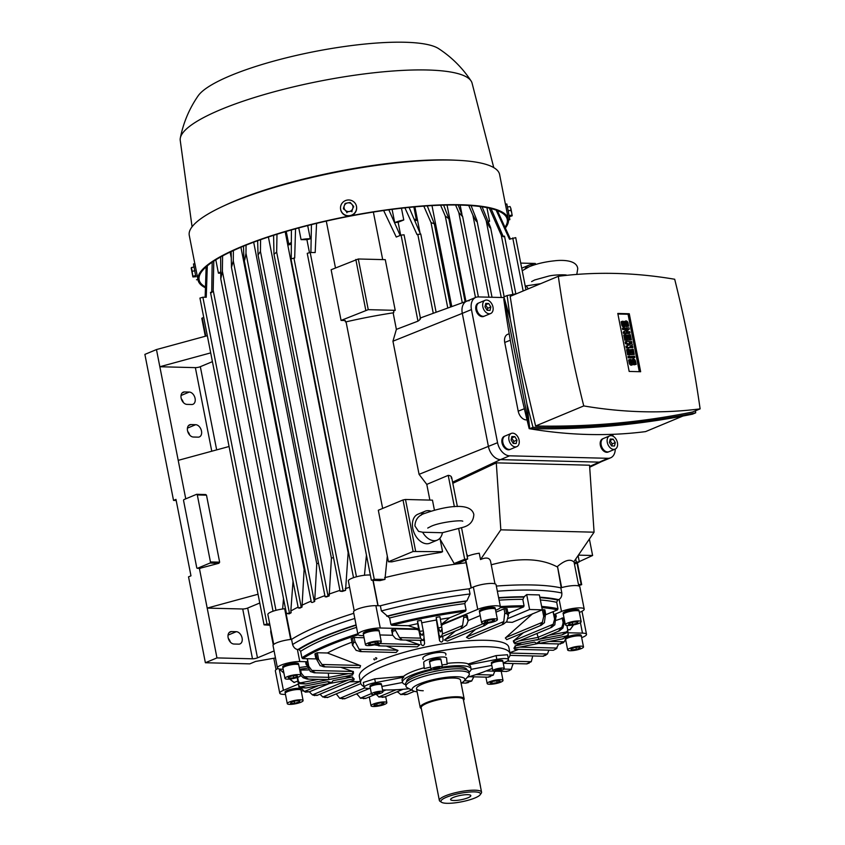 <?xml version="1.0" encoding="UTF-8"?>
<svg xmlns="http://www.w3.org/2000/svg" width="845" height="845" viewBox="0 0 845 845"><rect width="100%" height="100%" fill="white"/><g stroke="black" fill="none" stroke-linecap="round" stroke-linejoin="round"><path stroke-width="1.27" d="M442.041 532.815L463.313 527.217C470.052 525.273 473.549 521.006 473.823 514.415C470.475 500.599 440.594 507.729 425.436 513.168C418.697 515.112 415.191 519.379 414.927 525.97L418.539 531.357L422.637 532.234L442.442 532.73A15.675 10.594 -112.6 0 1 437.235 540.145A15.675 10.594 -112.6 0 1 422.637 532.234M421.021 515.334A15.675 10.594 -112.6 0 1 425.172 511.204A15.675 10.594 -112.6 0 1 431.013 511.162M437.235 540.145L429.925 543.198A15.675 10.594 -112.6 0 1 412.782 528.452A15.675 10.594 -112.6 0 1 417.863 514.256L425.172 511.204M525.22 286.032L540.642 283.677M525.189 268.678A15.675 10.594 -112.6 0 1 529.033 265.14A15.675 10.594 -112.6 0 1 534.241 264.897M528.283 288.832A15.675 10.594 -112.6 0 1 526.361 285.927M700.114 408.874A913.508 617.156 67.4 0 0 689.171 344.105A913.508 617.156 67.4 0 0 674.69 279.251A748.934 505.975 67.4 0 0 558.323 276.304A913.508 617.156 67.4 0 0 569.266 341.074A913.508 617.156 67.4 0 0 583.758 405.927A748.934 505.975 67.4 0 0 700.114 408.874L692.668 411.98C641.439 422.405 589.092 427.074 535.603 425.996L583.758 405.927M558.323 276.304L510.179 296.384L520.499 361.406L535.603 425.996M504.275 298.834L503.768 299.056A913.508 617.156 -112.6 0 0 514.7 363.815A913.508 617.156 -112.6 0 0 529.192 428.668L529.709 428.457M626.303 329.592L622.649 329.508L622.395 328.219L629.007 327.839L629.261 329.127L626.124 331.62L629.768 331.705L630.021 332.993L628.807 333.5L623.409 333.374L623.156 332.085L627.518 329.085L622.649 329.508M630.021 332.993L624.624 332.856L624.381 331.567L623.156 332.085M624.381 331.567L627.518 329.085M624.624 332.856L623.409 333.374M623.874 328.99L623.621 327.712M626.314 341.454L625.099 341.961L625.427 343.672L626.652 343.165L626.314 341.454L631.711 341.591L631.954 342.869L630.507 343.376M628.976 345.035L625.427 343.672M631.954 342.869L629.261 342.806L632.208 344.158L632.377 345.024L629.937 346.239L632.63 346.313L632.884 347.601L627.497 347.464L627.159 345.742L630.233 344.538L626.652 343.165M627.159 345.742L625.934 346.249L626.272 347.971L627.497 347.464M632.884 347.601L626.272 347.971M633.602 357.984L628.215 357.847L627.962 356.558L634.574 356.189L634.827 357.477L633.602 357.984M634.827 357.477L628.215 357.847M629.43 357.34L629.176 356.051M629.852 359.484L630.444 362.494A2.239 1.51 67.4 0 0 632.894 364.596L631.669 365.103A2.239 1.51 -112.6 0 1 629.219 363.001L628.638 359.991L629.852 359.484L630.803 359.516L631.395 362.516A0.898 0.602 67.4 0 0 632.662 362.547L632.409 361.259L631.247 361.745M632.894 364.596A2.239 1.51 67.4 0 0 633.613 362.568L633.359 361.28A0.898 0.602 67.4 0 1 634.627 361.322L633.465 361.808M632.409 361.259A2.239 1.51 67.4 0 1 633.137 359.231A2.239 1.51 67.4 0 1 635.577 361.343L636.169 364.343L634.003 364.829L633.665 363.139M635.218 364.322L634.627 361.322M636.169 364.343L634.003 364.829M631.141 361.206A2.239 1.51 -112.6 0 1 631.912 359.738L633.137 359.231M630.138 349.661L631.088 349.693L631.764 353.125L633.032 353.157L632.271 349.291L633.222 349.312L634.236 354.467L628.838 354.33L627.835 349.175L628.786 349.207L629.536 353.073L630.814 353.104L630.138 349.661L628.965 350.147M627.835 349.175L626.61 349.693L627.624 354.837L628.838 354.33M634.236 354.467L627.624 354.837M632.271 349.291L631.109 349.777M627.275 335.064L628.226 335.085L628.891 338.528L630.169 338.56L629.409 334.694L630.359 334.715L631.373 339.87L625.976 339.732L624.962 334.578L625.913 334.599L626.673 338.465L627.941 338.496L627.275 335.064L626.103 335.549M624.962 334.578L623.747 335.085L624.761 340.239L625.976 339.732M631.373 339.87L624.761 340.239M629.409 334.694L628.236 335.18M622.353 321.269L622.945 324.269A2.239 1.51 67.4 0 0 625.395 326.381L624.17 326.888A2.239 1.51 -112.6 0 1 621.719 324.776L621.138 321.776L622.353 321.269L623.304 321.29L623.895 324.3A0.898 0.602 67.4 0 0 625.163 324.332L624.909 323.043L623.747 323.529M625.395 326.381A2.239 1.51 67.4 0 0 626.113 324.353L625.86 323.065A0.898 0.602 67.4 0 1 627.127 323.096L625.965 323.582M624.909 323.043A2.239 1.51 67.4 0 1 625.638 321.015A2.239 1.51 67.4 0 1 628.088 323.117L628.669 326.128L626.504 326.614L626.166 324.924M627.719 326.107L627.127 323.096M628.669 326.128L626.504 326.614M623.642 322.98A2.239 1.51 -112.6 0 1 624.413 321.522L625.638 321.015M617.896 314.002L628.057 314.255L639.327 371.694M629.271 313.748L640.647 371.726L629.166 371.43L617.79 313.453L629.271 313.748L628.057 314.255M682.918 416.046L645.548 431.615A748.934 505.975 -112.6 0 1 529.192 428.668M516.686 293.669L507.137 295.539L510.338 319.442L526.868 403.699L532.994 427.338C588.395 428.404 642.622 423.567 695.699 412.825L695.456 410.818M695.699 412.825L692.456 414.177C639.38 424.919 585.141 429.756 529.752 428.69L503.895 296.891L507.137 295.539M526.868 403.699L529.752 428.69L532.994 427.338M510.338 319.442L503.895 296.891M485.146 300.292L479.052 302.827A7.172 4.838 67.4 0 0 476.992 310.326A7.172 4.838 67.4 0 0 483.16 316.315A7.172 4.838 67.4 0 0 484.565 316.062L490.67 313.516A7.172 4.838 67.4 0 0 492.73 306.027A7.172 4.838 67.4 0 0 486.562 300.038A7.172 4.838 67.4 0 0 485.146 300.292A7.172 4.838 67.4 0 0 483.087 307.781A7.172 4.838 67.4 0 0 489.255 313.78A7.172 4.838 67.4 0 0 490.67 313.516M478.967 302.869A7.172 4.838 67.4 0 0 478.883 302.901A7.172 4.838 67.4 0 0 476.812 310.39A7.172 4.838 67.4 0 0 482.991 316.389A7.172 4.838 67.4 0 0 484.396 316.136A7.172 4.838 67.4 0 0 484.481 316.093M478.555 303.059A7.172 4.838 67.4 0 0 478.196 303.186A7.172 4.838 67.4 0 0 476.136 310.675A7.172 4.838 67.4 0 0 482.305 316.674A7.172 4.838 67.4 0 0 483.72 316.421A7.172 4.838 67.4 0 0 484.048 316.252M485.769 303.429L488.695 303.503L490.839 306.978L490.047 310.379L487.121 310.305L484.977 306.83L485.769 303.429M487.311 310.305L487.787 308.245L485.452 304.77M485.653 304.781L488.695 303.503M487.787 308.245L490.839 306.978M511.267 433.422L505.173 435.967A7.172 4.838 67.4 0 0 503.102 443.456A7.172 4.838 67.4 0 0 509.281 449.445A7.172 4.838 67.4 0 0 510.686 449.191L516.781 446.646A7.172 4.838 67.4 0 0 518.851 439.157A7.172 4.838 67.4 0 0 512.683 433.168A7.172 4.838 67.4 0 0 511.267 433.422A7.172 4.838 67.4 0 0 509.208 440.91A7.172 4.838 67.4 0 0 515.376 446.91A7.172 4.838 67.4 0 0 516.781 446.646M505.088 435.999A7.172 4.838 67.4 0 0 505.004 436.031A7.172 4.838 67.4 0 0 502.933 443.53A7.172 4.838 67.4 0 0 509.112 449.519A7.172 4.838 67.4 0 0 510.517 449.265A7.172 4.838 67.4 0 0 510.602 449.223M504.666 436.2A7.172 4.838 67.4 0 0 504.317 436.316A7.172 4.838 67.4 0 0 502.257 443.805A7.172 4.838 67.4 0 0 508.426 449.804A7.172 4.838 67.4 0 0 509.831 449.551A7.172 4.838 67.4 0 0 510.169 449.382M511.89 436.559L514.816 436.633L516.96 440.108L516.168 443.509L513.232 443.435L511.098 439.96L511.89 436.559M513.433 443.435L513.908 441.386L511.574 437.9M511.774 437.911L514.816 436.633M513.908 441.386L516.96 440.108M609.604 435.914L603.51 438.449A7.172 4.838 67.4 0 0 601.439 445.949A7.172 4.838 67.4 0 0 607.618 451.938A7.172 4.838 67.4 0 0 609.023 451.684L615.118 449.139A7.172 4.838 67.4 0 0 617.188 441.65A7.172 4.838 67.4 0 0 611.019 435.65A7.172 4.838 67.4 0 0 609.604 435.914A7.172 4.838 67.4 0 0 607.544 443.403A7.172 4.838 67.4 0 0 613.713 449.403A7.172 4.838 67.4 0 0 615.118 449.139M603.425 438.492A7.172 4.838 67.4 0 0 603.341 438.523A7.172 4.838 67.4 0 0 601.27 446.012A7.172 4.838 67.4 0 0 607.449 452.012A7.172 4.838 67.4 0 0 608.854 451.758A7.172 4.838 67.4 0 0 608.939 451.716M603.003 438.682A7.172 4.838 67.4 0 0 602.654 438.808A7.172 4.838 67.4 0 0 600.594 446.297A7.172 4.838 67.4 0 0 606.763 452.297A7.172 4.838 67.4 0 0 608.168 452.043A7.172 4.838 67.4 0 0 608.506 451.874M610.227 439.051L613.153 439.125L615.297 442.6L614.505 446.002L611.569 445.928L609.435 442.453L610.227 439.051M611.769 445.928L612.245 443.868L609.91 440.393M610.111 440.403L613.153 439.125M612.245 443.868L615.297 442.6M527.037 419.933L526.234 419.912A8.957 6.052 -112.6 0 1 518.207 411.166L504.729 342.457A8.957 6.052 -112.6 0 1 507.898 334.24L509.197 333.807M615.255 449.075A13.435 9.084 -112.6 0 1 610.586 457.832A13.435 9.084 -112.6 0 1 607.946 458.307L509.609 455.814A13.435 9.084 -112.6 0 1 497.557 442.695L471.447 309.566A13.435 9.084 -112.6 0 1 475.788 297.398A13.435 9.084 -112.6 0 1 478.428 296.922L504.032 297.567M475.788 297.398L466.641 301.211A13.435 9.084 67.4 0 0 462.299 313.368L488.421 446.509A13.435 9.084 67.4 0 0 500.462 459.627L509.609 455.814M612.71 434.33L613.079 436.242M601.703 461.518A13.435 9.084 67.4 0 1 598.799 462.12L500.462 459.627L598.799 462.12A13.435 9.084 67.4 0 0 601.439 461.634L610.586 457.832M510.845 210.299L510.845 208.356L511.69 212.644L510.845 210.299L508.31 210.785M510.053 206.56L510.845 208.356L510.053 206.56L507.56 207.036M512.186 215.623L511.69 212.644L512.186 215.623M509.408 216.711L512.165 215.802M509.218 215.623L511.743 215.148M191.202 267.96L192.85 276.833L191.519 267.506L192.966 276.959L196.061 276.674M194.963 270.749L192.311 271.256M194.213 266.999L191.519 267.506M195.871 275.586L193.199 276.104M343.429 208.261L344.274 205.779A4.478 4.373 -5.2 0 0 345.109 210.078L343.492 208.937M345.13 203.476L347.654 202.906A4.478 4.373 -5.2 0 0 344.274 205.779L345.13 203.476M350.2 202.504L351.89 204.321A4.478 4.373 -5.2 0 0 347.654 202.906L350.2 202.504M351.89 204.321L353.59 206.317L352.735 208.62A4.478 4.373 -5.2 0 0 351.89 204.321M352.735 208.62L351.89 211.092L349.344 211.493A4.478 4.373 -5.2 0 0 352.735 208.62M349.344 211.493L346.809 212.063L345.109 210.078A4.478 4.373 -5.2 0 0 349.344 211.493M353.654 206.993L353.59 206.317M351.953 211.778L351.89 211.092M346.872 212.75L346.809 212.063M508.479 220.08L509.873 219.626L506.842 203.983L505.426 204.247L508.405 219.478M506.482 209.613L507.338 213.996M205.441 287.796A158.121 33.694 -11.1 0 1 198.036 280.054L194.899 263.672L193.494 263.936L193.949 267.041M195.797 276.727L193.494 263.936M340.546 208.736A8.059 7.88 -5.2 0 0 350.105 215.887A8.059 7.88 -5.2 0 0 356.601 207.268M347.041 200.117A8.059 7.88 -5.2 0 0 340.535 208.588A8.059 7.88 -5.2 0 0 350.073 215.581A8.059 7.88 -5.2 0 0 356.59 207.12A8.059 7.88 -5.2 0 0 347.041 200.117M198.036 280.054A158.121 33.694 -11.1 0 1 289.37 230.262A158.121 33.694 -11.1 0 1 460.8 204.754A158.121 33.694 -11.1 0 1 508.352 219.172A158.121 33.694 -11.1 0 1 505.363 228.023M194.825 263.682L189.269 235.385A158.121 33.694 -11.1 0 1 222.858 206.328A158.121 33.694 -11.1 0 1 452.033 160.096A158.121 33.694 -11.1 0 1 457.525 160.296A158.121 33.694 -11.1 0 1 499.596 174.503L508.352 219.172M205.462 286.994A157.001 33.451 -11.1 0 1 199.135 279.832A157.001 33.451 -11.1 0 1 289.824 230.4A157.001 33.451 -11.1 0 1 460.039 205.071A157.001 33.451 -11.1 0 1 507.253 219.383A157.001 33.451 -11.1 0 1 504.993 227.22M192.069 226.798L180.238 140.428A148.709 31.687 -11.1 0 1 180.323 138.031A148.709 31.687 -11.1 0 1 272.005 92.369A148.709 31.687 -11.1 0 1 427.433 69.998A148.709 31.687 -11.1 0 1 471.098 80.983A148.709 31.687 -11.1 0 1 472.08 83.169L493.755 167.606M180.323 138.031C183.365 122.652 189.322 108.572 198.174 95.791A125.419 26.723 -11.1 0 1 281.258 59.108A125.419 26.723 -11.1 0 1 404.839 42.25A125.419 26.723 -11.1 0 1 438.608 48.619C451.631 57.111 462.468 67.896 471.098 80.983M222.858 206.328L225.7 205.008A154.086 32.839 -11.1 0 1 449.044 159.948A154.086 32.839 -11.1 0 1 454.388 160.138L457.525 160.296M421.328 708.564A22.392 4.774 -11.1 0 1 420.187 707.423A22.392 4.774 -11.1 0 1 426.313 702.713A22.392 4.774 -11.1 0 1 449.952 697.114A22.392 4.774 -11.1 0 1 464.148 698.804A22.392 4.774 -11.1 0 1 463.525 700.283M441.586 802.296L440.055 801.324A21.505 4.584 -11.1 0 1 439.358 800.447A21.505 4.584 -11.1 0 1 445.23 795.916A21.505 4.584 -11.1 0 1 467.929 790.54A21.505 4.584 -11.1 0 1 481.555 792.166A21.505 4.584 -11.1 0 1 481.238 793.244L480.192 794.722A20.153 4.299 -11.1 0 1 474.985 797.955A20.153 4.299 -11.1 0 1 455.772 802.75A20.153 4.299 -11.1 0 1 441.586 802.296A20.153 4.299 -11.1 0 1 446.435 797.226A20.153 4.299 -11.1 0 1 469.704 792.019A20.153 4.299 -11.1 0 1 480.192 794.722M468.003 797.775A10.298 2.197 -11.1 0 1 456.532 800.405A10.298 2.197 -11.1 0 1 450.628 799.285A10.298 2.197 -11.1 0 1 453.406 797.405A10.298 2.197 -11.1 0 1 463.683 794.902A10.298 2.197 -11.1 0 1 470.686 795.356A10.298 2.197 -11.1 0 1 468.003 797.775M480.53 786.991A6.274 4.426 -88.5 0 0 480.393 785.945L465.901 712.081A6.274 4.426 -88.5 0 0 465.648 711.099M423.25 690.745A22.392 4.774 -11.1 0 1 416.522 688.696A22.392 4.774 -11.1 0 1 429.45 681.651A22.392 4.774 -11.1 0 1 453.733 678.039A22.392 4.774 -11.1 0 1 460.472 680.077L464.148 698.804M417.134 691.823A26.913 5.735 -11.1 0 1 413.279 690.851L407.438 687.841A32.247 6.876 -11.1 0 1 406.001 686.298A32.247 6.876 -11.1 0 1 424.634 676.148A32.247 6.876 -11.1 0 1 459.595 670.941A32.247 6.876 -11.1 0 1 469.302 673.887A32.247 6.876 -11.1 0 1 468.553 675.852L464.285 680.848A26.913 5.735 -11.1 0 1 461.085 683.193M406.001 686.298L405.589 684.154A32.247 6.876 -11.1 0 1 424.211 674.004A32.247 6.876 -11.1 0 1 459.184 668.796A32.247 6.876 -11.1 0 1 468.88 671.733L469.302 673.887M413.279 690.851A26.913 5.735 -11.1 0 1 424.57 682.031A26.913 5.735 -11.1 0 1 456.807 676.75A26.913 5.735 -11.1 0 1 464.285 680.848M502.955 661.719A5.82 1.236 168.9 0 0 502.955 661.688A5.82 1.236 168.9 0 0 497.061 661.582A5.82 1.236 168.9 0 0 491.526 663.906A5.82 1.236 168.9 0 0 491.526 663.927A5.82 1.236 168.9 0 0 491.536 663.959M504.307 668.585A5.82 1.236 168.9 0 0 504.307 668.564A5.82 1.236 168.9 0 0 498.413 668.448A5.82 1.236 168.9 0 0 492.867 670.772A5.82 1.236 168.9 0 0 492.878 670.803A5.82 1.236 168.9 0 0 498.761 670.909A5.82 1.236 168.9 0 0 504.307 668.585M502.923 661.593A5.82 1.236 168.9 0 0 502.923 661.529A5.82 1.236 168.9 0 0 502.912 661.498A5.82 1.236 168.9 0 0 497.029 661.392A5.82 1.236 168.9 0 0 491.484 663.716A5.82 1.236 168.9 0 0 491.484 663.737A5.82 1.236 168.9 0 0 491.526 663.832M502.775 660.769A5.82 1.236 168.9 0 0 502.764 660.748A5.82 1.236 168.9 0 0 496.881 660.632A5.82 1.236 168.9 0 0 491.336 662.955A5.82 1.236 168.9 0 0 491.336 662.987A5.82 1.236 168.9 0 0 491.346 663.008M501.201 668.849L501.254 669.504L495.983 670.518L495.92 669.853L501.201 668.849M501.127 668.849L501.254 669.504M498.402 669.06L498.645 670.338M382.912 691.812A5.82 1.236 168.9 0 0 382.901 691.791A5.82 1.236 168.9 0 0 377.018 691.685A5.82 1.236 168.9 0 0 371.473 694.009A5.82 1.236 168.9 0 0 371.473 694.03A5.82 1.236 168.9 0 0 377.366 694.136A5.82 1.236 168.9 0 0 382.912 691.812L381.56 684.915A5.82 1.236 168.9 0 0 381.56 684.915A5.82 1.236 168.9 0 0 375.666 684.809A5.82 1.236 168.9 0 0 370.121 687.133A5.82 1.236 168.9 0 0 370.131 687.165A5.82 1.236 168.9 0 0 370.131 687.186M381.517 684.83A5.82 1.236 168.9 0 0 381.528 684.756A5.82 1.236 168.9 0 0 381.517 684.725A5.82 1.236 168.9 0 0 375.634 684.619A5.82 1.236 168.9 0 0 370.089 686.943A5.82 1.236 168.9 0 0 370.089 686.974A5.82 1.236 168.9 0 0 370.131 687.059M381.517 684.725L381.37 683.975A5.82 1.236 168.9 0 0 381.37 683.975A5.82 1.236 168.9 0 0 375.476 683.869A5.82 1.236 168.9 0 0 369.941 686.193A5.82 1.236 168.9 0 0 369.941 686.214A5.82 1.236 168.9 0 0 369.952 686.246M374.578 693.745L374.525 693.09L377.134 692.245L379.796 692.076L379.859 692.742L377.25 693.576L374.578 693.745M379.732 692.076L379.859 692.742M376.997 692.287L377.25 693.576M442.4 666.99L441.048 660.125A5.82 1.236 168.9 0 0 435.217 659.998A5.82 1.236 168.9 0 0 429.619 662.364L430.971 669.229A5.82 1.236 168.9 0 0 436.791 669.356A5.82 1.236 168.9 0 0 442.4 666.99A5.82 1.236 168.9 0 0 436.569 666.874A5.82 1.236 168.9 0 0 430.971 669.229A34.941 7.447 -11.1 0 0 402.495 682.359L402.072 680.204A34.941 7.447 168.9 0 1 403.783 677.183L375.433 682.612L374.694 678.841L403.614 676.327A34.941 7.447 -11.1 0 1 424.105 667.782L423.715 662.48A11.65 2.482 -11.1 0 1 434.795 657.832A11.65 2.482 -11.1 0 1 446.572 658.054A11.65 2.482 -11.1 0 1 446.582 658.107L447.153 664.265A34.941 7.447 168.9 0 0 441.998 664.952M441.016 660.029A5.82 1.236 168.9 0 0 441.005 659.934A5.82 1.236 168.9 0 0 435.186 659.808A5.82 1.236 168.9 0 0 429.577 662.174A5.82 1.236 168.9 0 0 429.619 662.269M441.005 659.934L440.858 659.174A5.82 1.236 168.9 0 0 435.038 659.058A5.82 1.236 168.9 0 0 429.429 661.413L429.577 662.174M435.101 667.835L439.727 667.529L435.207 668.976L433.633 668.701L435.101 667.835M438.037 667.275L438.259 668.395M434.995 667.899L435.207 668.976M581.18 621.666L579.163 611.357A8.059 1.722 168.9 0 0 571.526 611.115A8.059 1.722 168.9 0 0 563.383 614.188A8.059 1.722 168.9 0 0 563.34 614.463L565.358 624.772A8.059 1.722 168.9 0 0 572.995 625.015A8.059 1.722 168.9 0 0 581.138 621.941A8.059 1.722 168.9 0 0 581.18 621.666A8.059 1.722 168.9 0 0 573.544 621.424A8.059 1.722 168.9 0 0 565.4 624.497A8.059 1.722 168.9 0 0 565.358 624.772M579.121 611.241A8.059 1.722 168.9 0 0 579.11 611.115A8.059 1.722 168.9 0 0 571.473 610.872A8.059 1.722 168.9 0 0 563.33 613.945A8.059 1.722 168.9 0 0 563.288 614.22A8.059 1.722 168.9 0 0 563.33 614.336M579.11 611.115L578.931 610.153A8.059 1.722 168.9 0 0 571.283 609.91A8.059 1.722 168.9 0 0 563.14 612.984A8.059 1.722 168.9 0 0 563.097 613.259L563.288 614.22M577.927 621.899L577.367 623.114L572.709 624.434L568.622 624.539L569.181 623.314L573.839 621.994L577.927 621.899M577.124 621.92L577.367 623.114M572.318 622.427L572.709 624.434M583.494 646.89L581.476 636.581A8.059 1.722 168.9 0 0 576.839 635.926A8.059 1.722 168.9 0 0 568.622 637.69A8.059 1.722 168.9 0 0 565.654 639.686L567.671 649.995A8.059 1.722 168.9 0 0 572.308 650.65A8.059 1.722 168.9 0 0 580.526 648.886A8.059 1.722 168.9 0 0 583.494 646.89A8.059 1.722 168.9 0 0 578.867 646.235A8.059 1.722 168.9 0 0 570.639 647.999A8.059 1.722 168.9 0 0 567.671 649.995M581.434 636.465A8.059 1.722 168.9 0 0 581.423 636.348A8.059 1.722 168.9 0 0 576.797 635.693A8.059 1.722 168.9 0 0 568.569 637.457A8.059 1.722 168.9 0 0 565.738 639.021M581.423 636.348L581.244 635.377A8.059 1.722 168.9 0 0 576.607 634.732A8.059 1.722 168.9 0 0 568.379 636.496A8.059 1.722 168.9 0 0 565.992 637.648M580.314 647.967L576.343 649.414L571.621 649.889L570.85 648.918L574.822 647.481L579.554 646.995L580.314 647.967M575.941 647.365L576.343 649.414M571.389 648.728L571.621 649.889M494.219 683.901A8.059 1.722 168.9 0 0 503.007 680.447A8.059 1.722 168.9 0 0 495.973 680.088A8.059 1.722 168.9 0 0 487.185 683.552A8.059 1.722 168.9 0 0 494.219 683.901M497.135 682.644L492.086 683.457L490.047 682.813L493.057 681.345L498.106 680.531L500.145 681.176L497.135 682.644L496.765 680.743M491.79 681.968L492.086 683.457M372.772 706.473A8.059 1.722 168.9 0 0 381.729 705.343A8.059 1.722 168.9 0 0 386.862 702.67A8.059 1.722 168.9 0 0 385.14 701.973A8.059 1.722 168.9 0 0 376.173 703.103A8.059 1.722 168.9 0 0 371.039 705.776A8.059 1.722 168.9 0 0 372.772 706.473M377.102 705.607L373.934 705.321L375.782 703.938L380.799 702.829L383.979 703.114L382.13 704.498L377.102 705.607L376.733 703.727M381.813 702.913L382.13 704.498M303.101 700.547L301.084 690.238A8.059 1.722 168.9 0 0 293.447 689.995A8.059 1.722 168.9 0 0 285.304 693.069A8.059 1.722 168.9 0 0 285.261 693.344L287.279 703.653A8.059 1.722 168.9 0 0 294.916 703.896A8.059 1.722 168.9 0 0 303.059 700.822A8.059 1.722 168.9 0 0 303.101 700.547A8.059 1.722 168.9 0 0 295.465 700.294A8.059 1.722 168.9 0 0 287.321 703.378A8.059 1.722 168.9 0 0 287.279 703.653M301.042 690.122A8.059 1.722 168.9 0 0 301.031 689.995A8.059 1.722 168.9 0 0 293.395 689.752A8.059 1.722 168.9 0 0 285.251 692.826A8.059 1.722 168.9 0 0 285.209 693.101A8.059 1.722 168.9 0 0 285.251 693.217M301.031 689.995L300.852 689.034A8.059 1.722 168.9 0 0 293.204 688.791A8.059 1.722 168.9 0 0 285.061 691.865A8.059 1.722 168.9 0 0 285.018 692.139L285.209 693.101M290.543 703.42L291.103 702.195L295.761 700.875L299.848 700.78L299.288 701.994L294.63 703.315L290.543 703.42M299.046 700.801L299.288 701.994M294.24 701.308L294.63 703.315M300.788 675.324L298.771 665.015A8.059 1.722 168.9 0 0 294.144 664.36A8.059 1.722 168.9 0 0 285.916 666.124A8.059 1.722 168.9 0 0 282.948 668.12L284.966 678.429A8.059 1.722 168.9 0 0 289.603 679.074A8.059 1.722 168.9 0 0 297.82 677.31A8.059 1.722 168.9 0 0 300.788 675.324A8.059 1.722 168.9 0 0 296.162 674.669A8.059 1.722 168.9 0 0 287.934 676.433A8.059 1.722 168.9 0 0 284.966 678.429M298.729 664.899A8.059 1.722 168.9 0 0 298.718 664.772A8.059 1.722 168.9 0 0 294.092 664.117A8.059 1.722 168.9 0 0 285.863 665.881A8.059 1.722 168.9 0 0 282.895 667.877A8.059 1.722 168.9 0 0 282.938 667.994M298.718 664.772L298.538 663.811A8.059 1.722 168.9 0 0 293.902 663.156A8.059 1.722 168.9 0 0 285.673 664.92A8.059 1.722 168.9 0 0 282.705 666.916L282.895 667.877M288.145 677.352L292.116 675.905L296.849 675.43L297.609 676.401L293.648 677.838L288.916 678.313L288.145 677.352M293.247 675.789L293.648 677.838M288.684 677.151L288.916 678.313M381.285 641.767L379.257 631.458A8.059 1.722 168.9 0 0 372.222 631.109A8.059 1.722 168.9 0 0 363.434 634.563L365.462 644.872A8.059 1.722 168.9 0 0 372.497 645.221A8.059 1.722 168.9 0 0 381.285 641.767A8.059 1.722 168.9 0 0 374.25 641.418A8.059 1.722 168.9 0 0 365.462 644.872M379.215 631.342A8.059 1.722 168.9 0 0 379.215 631.226A8.059 1.722 168.9 0 0 372.18 630.866A8.059 1.722 168.9 0 0 363.392 634.331A8.059 1.722 168.9 0 0 363.434 634.447M379.215 631.226L379.025 630.264A8.059 1.722 168.9 0 0 371.99 629.905A8.059 1.722 168.9 0 0 363.202 633.359L363.392 634.331M371.335 642.675L376.384 641.851L378.423 642.506L375.402 643.964L370.353 644.788L368.325 644.144L371.335 642.675M375.032 642.073L375.402 643.964M370.068 643.288L370.353 644.788M497.42 619.543L495.402 609.234A8.059 1.722 168.9 0 0 493.67 608.537A8.059 1.722 168.9 0 0 484.713 609.668A8.059 1.722 168.9 0 0 479.58 612.34L481.597 622.649A8.059 1.722 168.9 0 0 483.329 623.346A8.059 1.722 168.9 0 0 492.286 622.216A8.059 1.722 168.9 0 0 497.42 619.543A8.059 1.722 168.9 0 0 495.698 618.846A8.059 1.722 168.9 0 0 486.741 619.976A8.059 1.722 168.9 0 0 481.597 622.649M495.36 609.118A8.059 1.722 168.9 0 0 495.35 609.002A8.059 1.722 168.9 0 0 493.628 608.305A8.059 1.722 168.9 0 0 484.671 609.425A8.059 1.722 168.9 0 0 479.527 612.097A8.059 1.722 168.9 0 0 479.569 612.213M495.35 609.002L495.17 608.03A8.059 1.722 168.9 0 0 493.438 607.333A8.059 1.722 168.9 0 0 484.481 608.463A8.059 1.722 168.9 0 0 479.337 611.136L479.527 612.097M491.357 619.702L494.536 619.987L492.688 621.381L487.66 622.49L484.491 622.205L486.34 620.811L491.357 619.702M492.371 619.797L492.688 621.381M487.29 620.6L487.66 622.49M342.246 698.899L344.992 698.561L339.764 698.35L336.247 693.872M364.1 686.668A76.145 16.224 -11.1 0 1 360.625 682.982A76.145 16.224 -11.1 0 1 404.607 659.015A76.145 16.224 -11.1 0 1 487.164 646.721A76.145 16.224 -11.1 0 1 510.063 653.671A76.145 16.224 -11.1 0 1 508.246 658.392M492.392 668.342A76.145 16.224 -11.1 0 1 467.338 677.278M409.107 688.707A76.145 16.224 -11.1 0 1 383.524 689.932A76.145 16.224 -11.1 0 1 382.531 689.9M360.625 682.982L359.357 676.549A76.145 16.224 -11.1 0 1 403.34 652.572A76.145 16.224 -11.1 0 1 485.896 640.288A76.145 16.224 -11.1 0 1 508.806 647.228L510.063 653.671M442.389 667.096A34.941 7.447 -11.1 0 1 460.557 665.712A34.941 7.447 -11.1 0 1 471.066 668.902A34.941 7.447 -11.1 0 1 468.975 672.229M471.066 668.902L470.644 666.758A34.941 7.447 168.9 0 0 468.479 664.804L468.31 663.948L496.089 655.604L507.528 654.748L508.479 659.628A11.65 2.482 -11.1 0 1 503.187 662.85M447.068 663.399A34.941 7.447 -11.1 0 1 459.965 662.712A34.941 7.447 -11.1 0 1 468.31 663.948M440.562 668.31A30.684 6.538 -11.1 0 1 457.663 666.927A30.684 6.538 -11.1 0 1 466.884 669.715L466.936 669.958M555.049 614.716L555.387 616.428A139.752 29.786 -11.1 0 1 556.263 616.67L555.936 614.949A139.752 29.786 168.9 0 0 555.049 614.716L553.781 614.685L561.502 611.463A13.435 2.862 -11.1 0 1 575.688 608.104A13.435 2.862 -11.1 0 1 584.201 609.118L579.818 586.789A13.435 2.862 -11.1 0 0 560.816 587.845A154.54 32.934 -11.1 0 0 496.332 586.071A154.54 32.934 -11.1 0 1 532.762 584.983A154.54 32.934 -11.1 0 1 560.816 587.845L561.83 593C562.02 596.243 560.943 598.471 558.619 599.665L557.647 600.066L556.697 602.316L557.964 608.759L557.489 609.889L545.785 614.695M498.677 598.006A147.812 31.497 -11.1 0 1 523.678 597.109L526.688 594.595L539.374 594.922L542.3 609.826L512.228 622.364A108.487 23.121 168.9 0 0 506.43 622.1M518.598 649.393L509.873 652.678M514.932 647.069L514.003 648.21L514.552 649.287L553.306 650.27L556.211 648.823L553.306 650.27M521.819 642.654L515.218 645.971L515.313 647.978L538.825 643.394M523.404 632.683L513.348 641.038M532.656 613.713L505.342 637.964L506.736 639.633L541.233 625.258L544.529 622.533M430.549 667.096A34.941 7.447 168.9 0 0 424.274 668.638L423.715 662.48M424.274 668.638L424.105 667.782M423.26 659.375C418.814 654.6 448.811 648.865 445.727 655.076M370.427 688.664A76.145 16.224 -11.1 0 1 369.138 688.39M370.353 688.326A11.65 2.482 -11.1 0 1 364.227 687.334L363.276 682.464L374.694 678.841M364.227 687.334A11.65 2.482 -11.1 0 1 375.433 682.612M402.526 682.485L381.855 686.436M403.614 676.327L403.783 677.183M468.479 664.804L496.828 659.385A11.65 2.482 -11.1 0 1 508.479 659.628M491.811 665.395L471.087 669.367M473.929 676.834L473.284 676.993M473.253 676.824L473.432 677.848M473.559 677.215L471.647 681.081M508.12 614.336L510.169 612.498L523.615 606.89L524.058 605.78L522.791 599.337A146.027 31.117 -11.1 0 0 499.099 600.161M507.782 612.509A125.419 26.723 -11.1 0 1 510.169 612.498M475.555 629.345L466.461 637.331L468.901 638.566L503.314 624.233L506.958 621.36M455.413 631.014L444.428 640.024L447.438 641.07L484.65 625.553L488.241 623.061M443.065 640.235L442.706 636.306M421.718 622.818A125.419 26.723 -11.1 0 1 436.411 620.008L439.558 640.806M424.591 643.668L424.296 640.531M420.44 640.436L421.095 644.439M416.458 629.409A114.645 24.431 -11.1 0 1 418.518 628.965L408.336 625.722A125.419 26.723 -11.1 0 1 417.736 623.652L418.782 630.148L416.458 629.409L394.964 628.87A139.752 29.786 168.9 0 0 392.84 629.398L392.355 635.271A114.645 24.431 -11.1 0 1 392.619 635.197M378.602 645.844L417.303 646.826L419.743 644.746L405.917 640.066M355.988 650.249L360.297 651.579L396.136 652.488L397.995 650.428L386.323 646.045M319.917 665.511L323.878 666.832L359.812 667.751L360.572 665.67L327.406 652.995A125.419 26.723 -11.1 0 1 351.942 642.2M353.39 671.648L340.662 667.265M352.957 677.796L352.471 677.109L345.098 676.465M316.822 695.509L354.013 680.014L354.044 678.82L353.009 678.07M360.34 681.556L349.64 681.83M374.282 658.836L373.828 659.026A1.796 1.267 91.5 0 0 374.504 659.924L374.282 658.836M376.236 658.012L375.983 659.301A1.796 1.267 91.5 0 0 376.236 658.012M376.881 658.308L375.56 657.748M526.688 594.595L529.604 609.498L542.3 609.826M508.067 618.487L529.604 609.498M522.886 599.665L523.921 597.045M503.99 608.833L504.983 613.554A139.752 29.786 -11.1 0 1 506.609 613.481L508.405 615.889L507.106 608.791L505.68 608.759A139.752 29.786 168.9 0 0 503.99 608.833L495.973 612.171M283.107 669.219L284.353 675.313M299.267 667.55L306.703 666.515M299.605 669.261L307.495 668.173M308.7 669.916L299.764 670.064M305.974 663.716L310.516 671.659M305.763 662.829L306.112 664.529A139.752 29.786 -11.1 0 1 306.915 663.98L306.577 662.258A139.752 29.786 168.9 0 0 305.763 662.829M283.159 669.219L281.48 669.177A13.435 2.862 -11.1 0 1 277.435 667.951A13.435 2.862 -11.1 0 1 285.198 663.716A13.435 2.862 -11.1 0 1 299.764 661.55L307.791 661.751L306.577 662.258M300.598 669.715L301.295 673.486L300.218 672.388M304.284 676.845L300.936 672.842M352.587 675.039L328.779 679.549L328.356 673.148M573.575 624.909L570.185 629.641L567.755 629.757M543.747 609.72L544.676 614.442A139.752 29.786 -11.1 0 1 545.764 614.59L544.888 609.868A139.752 29.786 168.9 0 0 543.747 609.72L542.268 609.71M436.178 617.463L438.259 628.036L441.745 627.096L439.907 616.744L436.178 617.463L436.411 620.008M440.361 619.322A125.419 26.723 -11.1 0 1 449.593 617.822L440.974 624.677M408.336 625.722L391.774 625.3L390.876 624.423L389.608 617.98L381.38 610.935L380.366 605.78A154.54 32.934 -11.1 0 1 469.038 588.817L470.052 593.961L466.905 600.858L465.849 601.291L464.782 603.594L466.049 610.037L465.51 611.188L449.593 617.822M395.544 638.588L400.614 639.94L422.669 640.415L420.493 638.133L420.018 632.937L422.204 635.398L423.535 632.208L421.222 620.325L417.504 621.033L417.736 623.652M364.058 637.743L354.203 637.5A139.752 29.786 168.9 0 0 352.555 638.059L351.193 638.63L352.671 645.686L353.474 642.781A139.752 29.786 -11.1 0 1 355.058 642.242L354.203 637.5M315.945 658.899L302.732 658.635L301.897 657.759L300.64 651.315L298.961 649.562L297.968 649.541C295.444 649.277 293.648 647.608 292.592 644.524L291.578 639.369A154.54 32.934 -11.1 0 1 353.791 613.312A154.54 32.934 -11.1 0 0 318.153 626.05A154.54 32.934 -11.1 0 0 291.578 639.369A13.435 2.862 -11.1 0 0 273.051 645.622L277.435 667.951M315.977 653.301A139.752 29.786 168.9 0 0 314.9 653.882L315.872 658.582A139.752 29.786 -11.1 0 1 316.896 658.033L315.977 653.301L317.34 652.741L318.639 659.871L316.896 658.033M327.406 652.995L317.34 652.741M561.502 611.463L559.126 599.39L558.608 599.665A149.164 31.783 -11.1 0 0 539.818 597.193M356.062 624.888A149.164 31.783 -11.1 0 0 297.968 649.541L297.398 649.478L299.764 661.55M441.301 624.613A114.645 24.431 -11.1 0 1 443.033 624.328L441.47 625.564M406.72 681.778L406.667 681.535A30.684 6.538 -11.1 0 1 432.82 669.768M405.684 684.651A34.941 7.447 -11.1 0 1 402.495 682.359M297.862 681.07L293.944 682.464L289.719 679.063M514.394 641.862C515.017 644.302 515.175 644.524 514.88 642.538M536.945 633.486L538.846 639.348L515.038 643.953M535.582 640.014L537.821 639.855L559.538 630.803L562.918 628.046L564.618 621.012M548.701 635.324L566.668 631.891L561.914 634.933L566.984 632.609L567.977 631.321L566.91 625.448M513.306 640.848C514.066 643.351 514.351 643.615 514.172 641.609M567.935 630.138L566.361 632.197M584.201 609.118A13.435 2.862 -11.1 0 1 580.526 611.949L579.374 612.435M564.069 618.213A139.752 29.786 168.9 0 0 563.541 617.906L556.369 620.283M563.298 623.346L562.157 617.875M563.721 619.015L562.802 624.096M563.541 617.906L563.879 619.628A139.752 29.786 -11.1 0 1 564.407 619.934M513.781 640.679L553.285 624.212L550.56 627.74L551.627 627.37L554.911 624.656M554.721 618.783L553.116 624.497M555.387 616.428L554.679 619.543L553.042 611.674M518.841 641.038L537.747 637.426L561.819 627.391L558.471 631.173L559.538 630.803M539.173 639.253L561.914 634.933M563.404 622.617L561.693 627.581M554.753 624.92L556.084 615.878M553.781 614.685L553.2 611.674M464.359 680.764L471.785 680.954L465.753 683.013L468.278 682.623M495.022 670.624L493.205 675.218M476.01 674.585L493.385 675.028L487.987 677.109L490.375 676.665M442.484 633.93L441.143 636.876L439.041 635.366L439.421 637.679L462.268 628.152L466.651 624.983M439.516 640.637C441.132 642.654 442.305 642.453 443.044 640.056M465.838 615.435L467.211 615.466L468.225 620.938L465.838 615.435A139.752 29.786 168.9 0 0 463.694 615.72L443.033 624.328M466.524 625.173L468.331 620.209M480.213 615.561L468.151 620.589M485.125 622.881L483.308 626.029L484.65 625.553M441.291 624.539L477.742 609.351A13.435 2.862 -11.1 0 1 491.927 605.992A13.435 2.862 -11.1 0 1 500.441 606.995A13.435 2.862 -11.1 0 1 496.765 609.826L495.614 610.312M363.656 635.662L361.966 635.62A13.435 2.862 -11.1 0 1 357.921 634.394L353.548 612.065A13.435 2.862 -11.1 0 1 361.301 607.84A13.435 2.862 -11.1 0 1 375.877 605.664L380.366 605.78A154.54 32.934 -11.1 0 1 469.038 588.817L473.358 587.011A13.435 2.862 -11.1 0 1 487.544 583.652A13.435 2.862 -11.1 0 1 496.057 584.666L500.441 606.995M463.852 616.628L462.574 625.68M463.694 615.72L464.063 617.431A139.752 29.786 -11.1 0 1 466.176 617.146M442.495 633.93L462.68 625.511L460.768 628.691L462.268 628.152M438.259 628.036L440.678 631.87L442.009 628.733L442.505 634.077M438.481 629.335L439.041 635.366L438.481 629.345M439.421 637.679L439.506 640.521M442.062 629.039L441.724 626.948M323.878 666.832L325.061 666.779L321.839 664.487L360.012 665.448M322.125 664.719L318.385 659.153M315.734 657.759L320.202 665.744M352.143 673.687C352.671 675.62 352.787 675.345 352.492 672.842M352.661 672.514C353.305 674.426 353.537 674.078 353.358 671.448M310.273 671.469L314.224 672.789L315.375 672.736L311.763 670.423L352.872 671.469M307.358 658.688L308.795 666.589L306.915 663.98M312.016 670.634L308.488 665.902M307.2 658.751L307.791 661.751M300.799 675.356L303.154 677.753L307.2 679.084L308.362 679.031L304.105 676.708L329.149 677.341L348.383 673.655M307.2 679.084L328.388 679.581M297.567 677.405L298.644 682.855L300.028 683.668L305.71 683.964L300.228 682.876L318.523 679.369M297.651 677.384L298.644 682.866M328.589 679.623L331.99 678.979M328.631 679.623L305.71 683.964M300.619 683.045L298.391 681.725M506.356 671.374L508.722 670.867L506.356 671.374M503.979 669.092L511.352 669.282L508.722 670.867M512.651 663.526L512.883 664.793M512.883 664.086L511.151 669.504M424.084 638.228L422.669 640.415L424.465 640.542L424.095 638.281M423.303 630.898L419.701 631.31L417.504 621.033M421.053 644.26C422.658 646.214 423.82 645.96 424.56 643.499M400.614 639.94L402.241 639.897L399.474 637.605L420.493 638.133L418.782 630.148M419.68 631.162L420.071 633.254M393.178 631.12A139.752 29.786 -11.1 0 1 395.27 630.592L394.964 628.87M399.643 637.721L395.164 629.81M357.921 634.394A13.435 2.862 -11.1 0 1 365.684 630.169A13.435 2.862 -11.1 0 1 380.261 628.004L418.518 628.965M424.105 638.376L423.535 632.208M392.84 629.398L391.52 629.958L392.661 635.398M392.355 635.271L379.944 634.954M392.291 634.764L395.735 638.725M374.451 644.851L379.996 645.802L377.335 643.51M548.901 650.164L547.412 654.019L542.934 656.132L545.891 655.213M352.555 638.059L353.474 642.781M352.386 644.978L356.273 650.481M360.297 651.579L361.639 651.537L358.935 649.245L397.456 650.227M359.209 649.478L354.942 641.429M505.796 637.553L542.479 622.258L540.135 625.627L541.233 625.258M544.338 622.849L545.585 613.787M544.676 614.442L543.81 616.787L542.332 609.689M543.789 616.026L542.3 622.585M375.93 659.396L376.205 657.748M324.533 697.516L327.849 697.283L322.801 696.998L319.98 694.199M466.905 636.929L503.926 621.508L502.078 624.666L503.314 624.233M506.757 621.688L508.394 615.128M506.609 613.481L505.68 608.759M504.782 612.741L503.747 621.825M537.135 643.362L539.057 643.436M515.175 645.791C515.524 648.284 515.408 648.569 514.827 646.636M559.633 643.879L563.235 642.834L564.471 641.461L559.633 643.879L560.499 643.985L539.025 643.446M558.672 643.943L556.211 648.823M514.658 646.964C514.901 649.583 514.668 649.932 513.961 648.02M567.924 632.757L582.469 633.127A13.435 2.862 -11.1 0 1 586.514 634.341A13.435 2.862 -11.1 0 1 581.677 637.626M565.854 640.732A13.435 2.862 -11.1 0 1 564.988 640.753M581.656 611.442A13.435 2.862 -11.1 0 1 582.131 612.012L586.514 634.341M567.713 631.711L568.273 634.563L563.097 638.831L539.216 643.362L539.575 641.154L536.649 643.383L534.6 642.105L515.703 645.717M562.284 638.947L567.101 636.665M534.6 642.105L515.756 645.696M568.273 635.524L568.252 634.183M566.805 636.972L568.379 634.933M565.992 637.626L564.471 641.461M567.291 635.831L539.575 641.144L567.28 635.852M397.879 692.308L397.72 691.527M400.857 694.622L397.52 691.77M382.215 697.357L384.686 696.882L378.761 696.967L396.115 689.731M379.004 697.072L375.465 693.502M404.639 694.791L407.227 694.22L400.678 694.558L411.621 689.995M363.413 698.667L365.917 698.245L360.382 698.171L371.388 693.587M357.15 694.59L356.96 693.65M360.657 698.297L356.875 693.935M532.73 655.952L531.283 661.698L526.625 663.8L529.15 663.156M351.869 677.056L333.025 680.658L331.578 682.633L328.061 681.63L329.149 683.563L331.103 682.792M300.662 687.65L306.08 687.978L300.324 686.922L328.061 681.63L300.324 686.922L298.94 686.108L297.25 677.51M297.176 677.542L298.95 686.615M298.908 685.717L298.929 687.069M298.824 686.51L301.063 687.819M354.013 678.63C354.139 680.647 353.854 680.394 353.147 677.87M352.925 677.616C353.178 679.612 353.009 679.38 352.439 676.929C353.009 679.38 353.178 679.612 352.925 677.616M303.461 690.999L305.52 692.15L309.524 691.738L304.411 691.485L300.746 687.682M285.462 694.389A13.435 2.862 -11.1 0 1 279.748 693.175A13.435 2.862 -11.1 0 1 283.424 690.344L298.454 684.08M279.748 693.175L275.364 670.845A13.435 2.862 -11.1 0 1 277.91 668.522M329.476 683.457L306.08 687.978M302.943 690.629L302.447 690.83A13.435 2.862 -11.1 0 1 301.285 691.284M314.044 695.319L317.435 695.171L312.418 694.886L309.376 691.886M329.328 683.563L309.524 691.738M316.801 695.519L317.435 695.171M314.889 695.636L312.418 694.886L348.235 679.95M370.363 575.065A12.538 2.672 168.9 0 0 356.4 576.808A12.538 2.672 168.9 0 0 348.362 580.969L354.224 610.882M285.473 608.654L284.659 608.738A12.538 2.672 168.9 0 0 267.865 614.526L273.738 644.439M494.98 583.832L490.522 561.112C489.435 557.668 486.097 557.14 480.509 559.548L500.821 529.826L594.077 532.192L573.776 561.904C570.29 558.703 564.872 560.203 557.499 566.435L561.196 587.74M243.508 246.17L243.878 258.359L244.754 259.933L245.99 253.31L246.053 245.145M480.509 559.548L479.263 553.211A12.538 2.672 168.9 0 0 467.169 556.443M231.16 257.355L230.125 252.095M302.003 607.09L298.264 607.935L299.838 608.136A154.54 32.934 -11.1 0 1 302.003 607.09L304.126 569.403L240.92 247.247M304.126 569.403A141.548 30.166 -11.1 0 1 304.834 569.055M314.678 601.482L312.217 602.506A154.54 32.934 -11.1 0 1 313.442 601.999A154.54 32.934 -11.1 0 1 314.678 601.482L316.769 563.795A141.548 30.166 -11.1 0 1 318.491 563.097M301.665 605.369A154.54 32.934 -11.1 0 1 311.118 601.112M291.166 612.731L286.444 613.565L289.296 613.819A154.54 32.934 -11.1 0 1 291.166 612.731L290.828 611.009A154.54 32.934 -11.1 0 1 298.105 607.111M291.155 639.411L286.138 613.84A154.54 32.934 -11.1 0 1 286.487 613.628M384.95 579.395L374.282 579.279L371.853 580.293L379.986 580.621A154.54 32.934 -11.1 0 1 384.95 579.395L387.306 556.052M384.612 577.674A154.54 32.934 -11.1 0 1 466.165 562.781L471.098 587.951M465.246 560.224L466.165 562.781M466.672 553.908L467.845 556.137M440.139 539.29L454.156 563.53A154.223 32.86 -11.1 0 1 459.194 562.844L467.676 559.01L464.687 559.305L458.719 528.907M391.795 561.862A149.28 31.814 -11.1 0 1 440.984 552.419L442.569 551.69L413.12 551.489L388.425 561.777L391.795 561.862M364.459 575.265L366.445 555.102M378.095 605.728L373.152 580.346M373.163 580.578A154.54 32.934 -11.1 0 1 373.923 580.378M345.552 590.37L340.091 591.194L342.267 591.426A154.54 32.934 -11.1 0 1 345.552 590.37L348.14 552.693A141.548 30.166 -11.1 0 1 348.594 552.556M345.214 588.659A154.54 32.934 -11.1 0 1 349.598 587.286M329.17 595.905L325.093 596.75L326.339 596.94A154.54 32.934 -11.1 0 1 329.17 595.905L331.42 558.218A141.548 30.166 -11.1 0 1 333.479 557.499M328.842 594.193A154.54 32.934 -11.1 0 1 339.922 590.37M314.34 599.76A154.54 32.934 -11.1 0 1 324.871 595.64M290.828 611.009L293.025 581.233M282.631 608.981L283.508 598.63M286.138 613.84L286.275 612.752M273.273 644.915L270.896 632.799A154.54 32.934 -11.1 0 1 270.844 630.285A154.54 32.934 -11.1 0 1 270.896 629.979M491.241 564.787C518.693 557.457 540.642 558.133 557.087 566.826M414.726 220.598A141.548 30.166 -11.1 0 1 416.469 220.46A12.538 2.672 -11.1 0 0 416.469 220.207A12.538 2.672 -11.1 0 0 414.113 219.161M414.906 206.856L420.049 233.083M431.985 205.599L451.79 306.587M447.047 205.039L465.965 301.454M460.145 205.071L461.93 214.165M471.256 205.631L471.425 206.465M382.658 508.436L346.059 321.85A141.548 30.166 -11.1 0 1 393.136 312.84L396.379 329.381L392.946 341.211L419.067 474.341L426.788 484.396L429.873 500.092M335.476 267.939L326.286 221.094M373.363 212.063L382.69 259.595M392.101 209.37L394.71 222.647A141.548 30.166 -11.1 0 1 398.122 222.246L400.678 235.269M309.439 252.549L306.915 239.695A141.548 30.166 -11.1 0 1 310.284 238.808L307.686 225.573M316.769 563.795L253.68 242.198M331.42 558.218L268.404 237.012M348.14 552.693L285.177 231.752M286.233 231.445L288.842 244.754A12.538 2.672 -11.1 0 0 288.884 244.87A141.548 30.166 -11.1 0 1 291.314 244.131M346.059 321.85L345.394 321.839L345.267 320.53L341.074 320.424L368.251 309.661L395.217 310.337L393.633 311.002L393.77 312.587L393.136 312.84M452.593 482.157L500.462 459.627A13.435 9.084 67.4 0 1 488.421 446.509L462.299 313.368L471.447 309.566M229.069 446.509L178.21 460.356L185.752 498.835M211.768 451.219L195.364 367.638A3.581 0.76 168.9 0 0 200.339 366.688L212.422 361.649M260.577 239.695L260.44 251.409L258.052 255.032L257.64 240.74M276.991 234.245L276.664 252.106L273.981 254.271L273.59 235.322M298.264 607.935L231.456 267.379L231.15 251.609M286.444 613.565L220.788 278.934L220.651 256.986M388.425 561.777L378.317 510.243L403.012 499.955L413.12 551.489M211.725 292.613L212.179 262.193M454.156 563.53L464.687 559.305M220.587 273.178L218.422 273.157A12.538 2.672 -11.1 0 1 220.587 271.995M443.625 205.113L448.843 218.728L445.273 216.045L440.604 205.208M419.923 318.628C420.842 318.692 420.187 319.537 417.948 321.163L396.379 329.381M420.504 318.607L404.068 234.815L401.079 235.1L396.263 237.033L383.641 210.521M291.24 258.602L291.419 229.946M306.915 239.695L301.063 239.631A12.538 2.672 -11.1 0 1 310.284 238.808M427.274 205.884L434.298 223.819L431.013 222.573L423.799 206.127M500.821 529.826L496.29 462.849L589.556 465.215L594.077 532.192M452.814 483.308L496.29 462.849M469.281 300.736A13.435 9.084 67.4 0 0 466.915 301.105A13.435 9.084 67.4 0 0 462.299 313.368L392.946 341.211M409.107 207.416L420.366 233.864M574.23 562.981L576.343 562.136L575.741 559.031M576.343 562.136L579.332 561.84L574.463 564.111M497.325 210.553L510.327 238.903M578.403 555.133L592.609 555.492L579.29 561.608M203.729 317.35L201.807 318.343L205.314 336.257M274.097 650.925L257.471 657.854A3.581 0.76 -11.1 0 1 252.486 658.804L216.964 657.906L205.377 662.734L249.793 663.864L255.581 661.445L275.47 657.959M216.964 657.906L207.194 608.094L242.716 608.991A3.581 0.76 168.9 0 0 247.691 608.041L259.774 603.003M199.388 568.358L207.194 608.094L258.052 594.236M345.394 321.839L345.13 320.53M395.217 310.337L385.278 259.668L358.312 258.982L331.134 269.745L341.074 320.424M368.251 309.661L358.312 258.982M365.769 310.136L355.829 259.457M436.115 312.259L420.768 234.023L417.029 234.614L404.913 207.849M401.459 208.229L403.762 219.975L398.122 222.246M310.897 252.507L311.435 224.622M205.377 662.734L188.53 576.85L190.97 575.825L175.971 499.384L173.531 500.409L144.886 354.393L156.473 349.566L178.21 460.356M230.336 642.094A6.496 4.383 67.4 0 0 228.33 638.45M189.724 435.101A6.496 4.383 67.4 0 0 187.717 431.457M183.323 402.463A6.496 4.383 67.4 0 0 181.316 398.819M176.183 500.472L173.531 500.409M193.357 437.023A6.496 4.383 -112.6 0 1 187.759 431.594A6.496 4.383 -112.6 0 1 189.639 424.803A6.496 4.383 -112.6 0 1 190.917 424.57L195.67 424.697A6.496 4.383 -112.6 0 1 201.268 430.126A6.496 4.383 -112.6 0 1 199.388 436.918A6.496 4.383 -112.6 0 1 198.11 437.15L193.357 437.023M186.956 404.385A6.496 4.383 -112.6 0 1 181.358 398.956A6.496 4.383 -112.6 0 1 183.228 392.164A6.496 4.383 -112.6 0 1 184.506 391.932L189.269 392.059A6.496 4.383 -112.6 0 1 194.857 397.488A6.496 4.383 -112.6 0 1 192.987 404.28A6.496 4.383 -112.6 0 1 191.709 404.512L186.956 404.385M195.364 367.638L159.842 366.741L210.701 352.883M196.716 494.304A0.898 0.634 -88.5 0 1 197.308 494.948L210.447 561.946A0.898 0.634 -88.5 0 1 210.004 563.055L197.508 568.262A0.898 0.634 -88.5 0 1 196.737 567.66L183.587 500.662A0.898 0.634 -88.5 0 1 184.03 499.553L196.526 494.346A0.898 0.634 -88.5 0 1 196.716 494.304L205.705 494.536L206.497 495.181L219.647 562.178L218.908 563.277L199.79 568.326M196.906 494.357L205.705 494.536M233.97 644.027A6.496 4.383 -112.6 0 1 228.372 638.588A6.496 4.383 -112.6 0 1 230.241 631.806A6.496 4.383 -112.6 0 1 231.519 631.574L236.283 631.69A6.496 4.383 -112.6 0 1 241.871 637.119A6.496 4.383 -112.6 0 1 240.001 643.911A6.496 4.383 -112.6 0 1 238.723 644.144L233.97 644.027M426.788 484.396L448.22 475.355C450.829 475.714 451.832 476.612 451.209 478.069M578.656 585.532L581.698 584.677L577.41 562.833M578.434 584.402L581.698 584.677M207.331 335.708L156.473 349.566M269.735 624.032L266.988 624.001L202.874 297.229L199.948 298.084L264.052 624.856L266.988 624.001M269.967 625.237L264.052 624.856M458.212 205.029L462.659 216.679L458.814 212.581L455.571 204.997M488.97 297.186L472.873 215.126L475.788 220.619L476.833 221.643L476.971 220.556L471.066 205.61M501.265 297.493L486.213 220.777L489.498 227.051L490.459 228.108L490.565 227.442L482.083 206.814M491.04 208.578L503.366 236.801M525.96 289.803L515.725 237.635L509.503 239.23L496.142 210.109M388.827 209.803L400.171 235.47M207.31 265.858L206.243 297.26L202.874 297.229M233.389 250.564L233.294 260.968L231.456 267.379M472.873 215.126L468.732 205.451M515.83 293.828L504.507 236.146L501.793 236.336L489.329 208.155M316.579 223.365L315.174 252.56L310.178 252.497L307.242 253.352L371.356 580.135M295.549 228.794L294.694 258.031L290.976 258.876L353.527 577.674M205.145 297.25L206.138 266.851M273.051 611.22L210.5 292.423L213.162 291.567L213.796 261.105M220.788 278.934L222.383 271.266L222.584 255.919M486.213 220.777L480.055 206.529M301.063 239.631L298.76 227.918M488.093 221.01A12.538 2.672 -11.1 0 1 489.593 221.263L488.399 221.739M486.931 207.648L489.593 221.263M218.422 273.157L215.802 259.827M288.842 244.754A12.538 2.672 -11.1 0 1 291.324 242.526M394.71 222.647A12.538 2.672 -11.1 0 1 403.762 219.975M589.387 539.057L592.609 555.492M415.603 551.014L405.494 499.479L403.012 499.955M434.425 510.158L432.46 500.155L405.494 499.479M442.569 551.69L439.928 538.223M520.721 263.091L535.318 263.46L535.519 264.506M630.444 362.494L629.219 363.001M632.662 362.547L631.595 362.991M622.945 324.269L621.719 324.776M625.163 324.332L624.096 324.776M518.207 411.166L524.365 408.737M526.234 419.912L526.942 419.564M504.729 342.457L510.317 340.25M419.067 474.341L497.557 442.695M589.641 466.429L607.946 458.307M421.275 708.268A22.033 4.7 -11.1 0 1 426.567 702.713A22.033 4.7 -11.1 0 1 452.022 697.009A22.033 4.7 -11.1 0 1 463.461 699.987M439.358 800.447L421.169 707.772A21.505 4.584 -11.1 0 1 427.042 703.241A21.505 4.584 -11.1 0 1 449.751 697.864A21.505 4.584 -11.1 0 1 463.366 699.491L481.555 792.166M497.346 591.225A154.54 32.934 -11.1 0 1 533.765 590.137A154.54 32.934 -11.1 0 1 561.83 593M498.613 597.679A149.164 31.783 -11.1 0 1 524.597 596.728M496.828 659.385L496.089 655.604M500.229 607.703A145.129 30.927 -11.1 0 1 523.615 606.89M500.367 606.594A146.027 31.117 -11.1 0 1 524.058 605.78M573.111 624.994A145.129 30.927 -11.1 0 1 569.773 629.81M541.856 607.587A145.129 30.927 -11.1 0 1 557.489 609.889M391.774 625.3A145.129 30.927 -11.1 0 1 465.51 611.188M302.732 658.635A145.129 30.927 -11.1 0 1 358.174 634.806M541.624 606.425A146.027 31.117 -11.1 0 1 557.964 608.759M390.876 624.423A146.027 31.117 -11.1 0 1 466.049 610.037M301.897 657.759A146.027 31.117 -11.1 0 1 357.805 633.792M540.367 599.982A146.027 31.117 -11.1 0 1 556.697 602.316M389.608 617.98A146.027 31.117 -11.1 0 1 464.782 603.594M300.64 651.315A146.027 31.117 -11.1 0 1 356.537 627.349M539.902 597.647A147.812 31.497 -11.1 0 1 557.647 600.066M387.813 616.227A147.812 31.497 -11.1 0 1 465.849 601.291M298.961 649.562A147.812 31.497 -11.1 0 1 356.125 625.205M386.725 616.195A149.164 31.783 -11.1 0 1 466.905 600.858M381.38 610.935A154.54 32.934 -11.1 0 1 470.052 593.961M292.592 644.524A154.54 32.934 -11.1 0 1 354.805 618.466M294.461 682.496A145.129 30.927 -11.1 0 1 290.3 679.01M439.516 640.552L439.136 636.443M444.85 639.676L483.942 623.378M473.358 587.011L477.742 609.351M492.487 668.807L491.41 668.775M375.877 605.664L380.261 628.004M421.042 644.175L420.704 640.447M419.247 644.577L378.866 643.552M547.412 654.019L509.947 653.069M322.801 696.998L359.822 681.577M557.066 648.062L519.781 647.122M580.42 622.638L582.469 633.127M564.175 641.777L549.641 641.408M364.797 687.914L339.764 698.35M507.264 661.096L531.283 661.698M333.036 680.679L351.932 677.056M304.411 691.485L318.375 685.665M279.22 668.965L283.424 690.344M377.905 605.717L372.92 580.335M290.691 639.454L284.659 608.738M561.65 587.613L557.499 566.435M471.299 587.877L465.817 559.971M216.669 449.889L200.339 366.688M328.018 595.894L260.44 251.409M343.017 590.349L276.664 252.106M417.969 321.163L401.079 235.1M462.289 302.785L445.273 216.045M447.787 308.034L431.013 222.573M205.81 336.12L202.251 317.984M257.471 657.854L247.691 608.041M433.274 313.294L417.779 234.318M210.447 561.946L219.647 562.178M210.004 563.055L218.908 563.277M197.508 568.262L200.339 568.336M197.308 494.948L206.497 495.181M252.486 658.804L242.716 608.991M475.481 297.524L458.814 212.581M523.15 290.976L512.746 237.931M454.367 506.694L448.22 475.355M301.2 607.08L233.294 260.968M512.894 294.398L501.286 235.216M581.202 584.518L576.977 563.023M374.282 579.279L310.178 252.497M356.453 576.786L293.912 258.021M275.977 610.333L213.193 290.342M289.37 612.71L222.383 271.266M314.298 601.482L245.99 253.31M228.055 635.123L236.283 631.69M229.185 632.546L231.519 631.574M181.041 395.492L189.269 392.059M182.171 392.914L184.506 391.932M187.442 428.13L195.67 424.697M188.572 425.553L190.917 424.57M427.739 528.062L430.95 526.393C439.125 522.379 460.747 519.802 462.764 521.196M531.611 281.575L534.737 279.949L548.68 276.093C554.901 274.509 567.333 274.667 566.425 275.195M522.221 270.749L529.223 266.714C536.564 263.788 544.962 261.823 554.404 260.82C562.21 259.816 576.977 259.933 577.748 268.71L576.786 274.424M529.033 265.14L521.714 268.192M478.196 303.186L478.883 302.901M483.72 316.421L484.396 316.136M504.317 436.316L505.004 436.031M509.831 449.551L510.517 449.265M602.654 438.808L603.341 438.523M608.168 452.043L608.854 451.758M197.931 279.505L196.526 279.779M420.187 707.423L416.522 688.696M502.955 661.688L504.307 668.564M502.764 660.748L502.912 661.498M491.336 662.987L491.484 663.737M491.526 663.927L492.878 670.803M370.131 687.165L371.473 694.03M369.941 686.214L370.089 686.974M501.222 671.331L503.007 680.447M485.928 677.141L487.185 683.552M385.669 696.555L386.862 702.67M369.307 696.924L371.039 705.776M279.357 668.986L283.878 673.116M514.204 642.971L551.627 627.37M466.144 683.109L461.454 682.992M488.389 677.204L469.239 676.718M353.199 673.782L314.224 672.789M506.778 671.469L496.797 671.215M493.237 671.131L486.16 670.951M543.515 656.227L510 655.371M327.321 697.59L360.815 683.626M537.906 643.415L536.649 643.383M369.423 688.453L344.549 698.826M384.317 697.114L403.171 689.256M406.857 694.453L414.42 691.294M365.536 698.488L375.191 694.474M382.806 691.294L385.985 689.964M503.271 663.293L527.1 663.895M329.307 683.573L353.041 679.031M330.353 683.14L331.578 682.633M276.051 669.662L273.812 658.244M578.74 585.955L573.966 561.619M466.778 301.158L420.377 317.963M197.318 568.305L200.064 568.368M601.577 461.581L589.694 467.211M478.397 296.922L462.659 216.679M492.022 297.26L476.971 220.556M465.13 301.749L448.853 218.781M504.169 296.785L490.565 227.442M450.628 307.01L434.319 223.914M579.332 561.84L578.096 555.577M467.676 559.01L461.571 527.903M457.377 506.546L451.642 477.319M340.091 591.194L274.002 254.356M325.093 596.75L258.063 255.105M311.361 602.337L243.878 258.359M413.87 206.951L416.469 220.207"/></g></svg>
